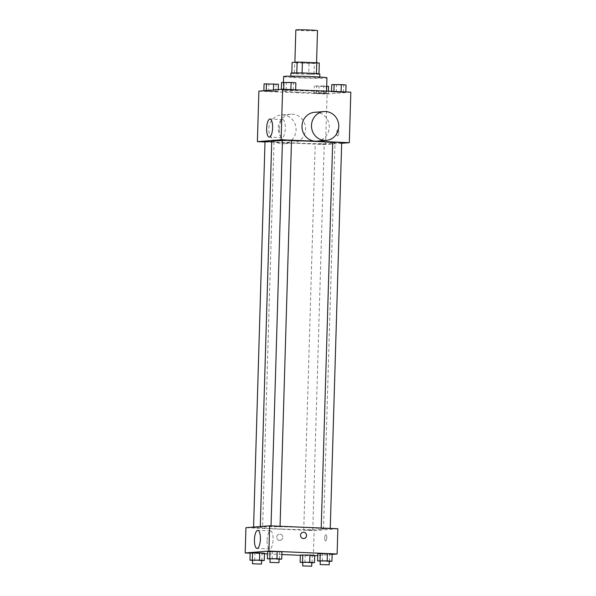 <?xml version="1.0" encoding="UTF-8"?>
<svg xmlns="http://www.w3.org/2000/svg" width="596" height="596" viewBox="0 0 596 596"><rect width="100%" height="100%" fill="white"/><g stroke="black" fill="none" stroke-linecap="round" stroke-linejoin="round"><path stroke-width="0.45" stroke-dasharray="2.98 2.23" d="M295.839 29.994A10.84 0.41 -178.3 0 0 303.118 30.597A10.84 0.41 -178.3 0 0 317.504 30.642M302.15 63.072A10.84 0.41 -178.3 0 0 316.543 63.109A10.84 0.41 -178.3 0 0 305.726 62.379A10.84 0.41 -178.3 0 0 294.878 62.468A10.84 0.41 -178.3 0 0 302.15 63.072M319.292 63.064L314.293 63.459A13.984 0.529 -178.3 0 1 309.033 63.407L294.677 62.789A13.984 0.529 -178.3 0 1 292.129 62.513M318.972 73.829L313.973 74.284L314.293 63.459M309.033 63.407L308.713 74.224L294.357 73.613L294.677 62.789M308.713 74.224A13.984 0.529 -178.3 0 0 313.973 74.284M318.972 73.889A13.984 0.529 -178.3 0 0 316.424 73.613L316.424 73.584M294.357 73.613A13.984 0.529 -178.3 0 1 291.809 73.338L296.801 72.943A13.984 0.529 -178.3 0 1 302.068 73.003L316.424 73.613M319.829 74.046A14.446 0.551 1.7 0 1 319.031 74.195A14.446 0.551 1.7 0 1 302.977 74.083A14.446 0.551 1.7 0 1 290.945 73.181M318.92 77.808A14.446 0.551 -178.3 0 0 319.724 77.651A14.446 0.551 -178.3 0 0 305.301 76.675A14.446 0.551 -178.3 0 0 290.841 76.795A14.446 0.551 -178.3 0 0 300.54 77.599A14.446 0.551 -178.3 0 0 318.92 77.808M283.621 76.579A21.672 0.82 -178.3 0 0 298.164 77.785A21.672 0.82 -178.3 0 0 326.943 77.867M297.739 92.216A21.672 0.82 -178.3 0 0 326.519 92.298A21.672 0.82 -178.3 0 0 304.876 90.83A21.672 0.82 -178.3 0 0 283.189 91.009A21.672 0.82 -178.3 0 0 297.739 92.216M341.076 91.844L345.851 92.194L343.452 92.387L331.518 91.873L341.076 91.844L345.851 92.194L343.452 92.387L331.518 91.873L341.083 91.754M290.878 89.691L295.653 90.048L293.254 90.234L281.319 89.72L290.878 89.691L295.653 90.048L293.254 90.234L281.319 89.72L290.885 89.601M350.813 92.171L327.092 94.056L258.887 91.136M323.621 93.229L328.389 93.579L325.99 93.773L314.055 93.259L328.389 93.579L314.055 93.259L323.621 93.229L323.837 86.018L326.697 86.226M273.422 91.084L278.19 91.434L275.792 91.62L263.857 91.114L278.19 91.434L263.857 91.114L273.422 91.084L273.452 89.981M341.679 143.293L325.595 144.567L327.092 94.056M336.74 132.886A3.159 1.036 -87.5 0 0 337.641 135.963A3.159 1.036 -87.5 0 0 338.811 132.848A3.159 1.036 -87.5 0 0 337.91 129.645A3.159 1.036 -87.5 0 0 336.74 132.886A3.159 1.036 -87.5 0 0 337.641 135.963A3.159 1.036 -87.5 0 0 338.811 132.848A3.159 1.036 -87.5 0 0 337.91 129.645A3.159 1.036 -87.5 0 0 336.74 132.886M271.724 141.23A31.64 1.199 -178.3 0 0 292.964 142.988A31.64 1.199 -178.3 0 0 334.982 143.107A31.64 1.199 -178.3 0 0 332.665 142.586M291.496 140.701A31.64 1.199 -178.3 0 0 282.459 140.641M325.595 144.567L265.004 141.975M282.474 140.261L291.496 140.529M332.672 142.414L341.694 142.682M318.242 144.053L324.239 144.068L318.242 144.053M271.709 141.699L265.011 141.647M314.502 112.331A14.446 13.641 -94.5 0 1 316.074 112.301A14.446 13.641 -94.5 0 1 329.29 126.486A14.446 13.641 -94.5 0 1 316.789 141.133M291.496 143.047A14.446 13.641 85.5 0 0 293.068 143.018A14.446 13.641 85.5 0 0 305.524 127.537A14.446 13.641 85.5 0 0 290.781 114.216A14.446 13.641 85.5 0 0 278.28 128.87A14.446 13.641 85.5 0 0 291.496 143.047M282.005 143.807A14.446 13.641 85.5 0 0 283.577 143.778A14.446 13.641 85.5 0 0 296.033 128.289A14.446 13.641 85.5 0 0 281.29 114.968A14.446 13.641 85.5 0 0 268.789 129.623A14.446 13.641 85.5 0 0 282.005 143.807M279.338 128.855A9.059 2.965 92.5 0 1 282.698 119.565A9.059 2.965 92.5 0 1 285.275 128.743A9.059 2.965 92.5 0 1 281.923 137.669A9.059 2.965 92.5 0 1 279.338 128.855M281.506 529.047A31.64 1.199 -178.3 0 0 323.524 529.159A31.64 1.199 -178.3 0 0 291.928 527.02A31.64 1.199 -178.3 0 0 260.266 527.281A31.64 1.199 -178.3 0 0 281.506 529.047M259.551 527.721L253.553 527.698L259.551 527.721M324.239 528.719L330.236 528.734L324.239 528.719M306.784 530.105L312.781 530.12L306.784 530.105M274.048 526.566L280.038 526.581L274.048 526.566M337.858 528.734L314.137 530.619L245.932 527.698M332.128 554.384L317.757 555.532M314.673 555.777L313.384 555.874L314.137 530.619M324.723 537.868A3.159 1.036 -87.5 0 0 325.625 540.945A3.159 1.036 -87.5 0 0 326.794 537.83A3.159 1.036 -87.5 0 0 325.893 534.634A3.159 1.036 -87.5 0 0 324.723 537.868A3.159 1.036 -87.5 0 0 325.617 540.945A3.159 1.036 -87.5 0 0 326.787 537.83A3.159 1.036 -87.5 0 0 325.893 534.634A3.159 1.036 -87.5 0 0 324.716 537.868M281.945 551.866L267.611 551.546L281.945 551.866M314.681 555.405L300.347 555.085L314.681 555.405M313.384 555.874L300.339 555.316M281.863 554.526L267.544 553.915M264.468 553.781L250.141 553.17M332.143 554.012L317.81 553.691L332.143 554.012M264.482 553.252L250.149 552.932L264.482 553.252M279.703 540.43A3.159 2.987 85.5 0 0 282.772 537.033A3.159 2.987 85.5 0 0 279.546 534.12A3.159 2.987 85.5 0 0 279.703 540.43A3.159 2.987 85.5 0 0 282.772 537.033A3.159 2.987 85.5 0 0 279.546 534.12A3.159 2.987 85.5 0 0 279.703 540.43M303.766 538.538L303.766 538.538A3.159 2.987 -94.5 0 1 300.54 535.625A3.159 2.987 -94.5 0 1 303.267 532.235L303.267 532.235M267.127 540.162A9.059 2.965 92.5 0 1 270.495 530.88A9.059 2.965 92.5 0 1 273.065 540.058A9.059 2.965 92.5 0 1 269.72 548.976A9.059 2.965 92.5 0 1 267.127 540.162M261.614 560.65L252.585 560.344M252.592 560.173L261.614 560.441M261.875 560.657L262.091 553.446M254.708 560.501L254.924 553.282M279.07 559.264L270.048 558.951M270.048 558.787L279.077 559.055M279.33 559.272L279.546 552.052M272.163 559.108L272.379 551.896M311.805 562.803L302.783 562.49M302.79 562.326L311.812 562.594M312.073 562.81L312.282 555.591M304.906 562.646L305.122 555.435M329.268 561.417L320.246 561.104M320.246 560.933L329.275 561.201M329.528 561.425L329.744 554.206M322.361 561.261L322.578 554.042M278.406 84.215L264.073 83.894M269.757 84.178L275.754 84.192L269.757 84.178M278.19 91.434L278.243 89.594M275.792 91.62L276.008 84.409M268.625 91.464L268.841 84.245M263.857 91.114L263.872 90.741M266.256 90.92L266.263 90.547M269.757 84.148L275.754 84.163L269.757 84.148M295.862 82.829L281.535 82.509M287.212 82.784L293.21 82.799L287.212 82.784M293.254 90.234L293.47 83.015M286.087 90.078L286.303 82.859M281.319 89.72L281.327 89.348M287.22 82.755L293.21 82.777L287.22 82.755M328.605 86.368L314.271 86.047L323.837 86.018M319.955 86.323L325.952 86.338L319.955 86.293M328.389 93.579L328.456 91.21M325.99 93.773L326.206 86.554M318.823 93.609L319.039 86.398M314.055 93.259L314.271 86.047M316.454 93.073L316.67 85.854M346.06 84.982L331.734 84.662M337.41 84.937L343.408 84.952L337.41 84.937M343.452 92.387L343.668 85.168M336.286 92.224L336.502 85.012M331.518 91.873L331.532 91.344M337.418 84.908L343.408 84.923L337.418 84.908M319.724 77.651L319.739 77.04M290.841 76.795L290.855 76.184M326.519 92.298L326.548 91.128M283.189 91.009L283.45 82.352M290.781 114.216L281.29 114.968M293.068 143.018L283.577 143.778M282.698 119.565L270.018 119.021M281.923 137.669L269.243 137.125M323.524 529.159L334.982 143.107M260.266 527.281L260.288 526.559M253.576 527.095L253.553 527.698M274.041 141.915L262.583 527.967M321.214 528.466L321.222 528.026M312.781 530.12L324.239 144.068M303.751 529.851L315.209 143.8M271.016 526.313L271.031 525.873M270.495 530.88L257.807 530.336M269.72 548.976L257.032 548.432"/><path stroke-width="0.89" d="M316.55 62.781L317.504 30.642A10.84 0.41 -178.3 0 0 306.687 29.904A10.84 0.41 -178.3 0 0 295.839 29.994L294.886 62.297M291.816 73.025L292.129 62.513L297.121 62.118A13.984 0.529 -178.3 0 1 302.388 62.178L316.744 62.789A13.984 0.529 -178.3 0 1 319.292 63.064L318.972 73.829M290.855 76.184L290.945 73.181A14.446 0.551 1.7 0 1 305.405 73.062A14.446 0.551 1.7 0 1 319.829 74.046L319.739 77.04M296.801 72.921L297.121 62.118M316.424 73.584L316.744 62.789M302.068 72.98L302.388 62.178M326.548 91.128L326.943 77.867A21.672 0.82 -178.3 0 0 305.308 76.4A21.672 0.82 -178.3 0 0 283.621 76.579L283.45 82.352M265.004 141.975L257.39 141.647L258.887 91.136L282.616 89.251L350.813 92.171L349.316 142.682L341.679 143.293M332.665 142.586A31.64 1.199 -178.3 0 0 291.496 140.701M282.459 140.641A31.64 1.199 -178.3 0 0 271.724 141.23L260.288 526.559M257.39 141.647L281.111 139.762L349.316 142.682M280.053 526.261L291.496 140.529L286.989 140.224L282.474 140.261L271.031 525.873M330.251 528.406L341.694 142.682L337.187 142.377L332.672 142.414L321.222 528.026M253.576 527.095L265.011 141.647L271.709 141.699M281.111 139.762L282.616 89.251M266.65 128.311A9.059 2.965 92.5 0 1 270.018 119.021A9.059 2.965 92.5 0 1 272.588 128.2A9.059 2.965 92.5 0 1 269.243 137.125A9.059 2.965 92.5 0 1 266.65 128.311M326.28 140.38L316.789 141.133A14.446 13.641 -94.5 0 1 302.045 127.812A14.446 13.641 -94.5 0 1 314.502 112.331L323.993 111.571A14.446 13.641 -94.5 0 1 325.565 111.549A14.446 13.641 -94.5 0 1 338.774 125.726A14.446 13.641 -94.5 0 1 326.28 140.38A14.446 13.641 -94.5 0 1 311.537 127.06A14.446 13.641 -94.5 0 1 323.993 111.571M250.141 553.17L245.187 552.954L245.932 527.698L269.653 525.814L337.858 528.734L337.113 553.989L332.128 554.384M317.757 555.532L314.673 555.777M270.048 558.951L267.395 558.757L267.611 551.546L277.177 551.516L281.945 551.866L277.177 551.516L276.961 558.728L281.729 559.078L279.07 559.264M302.783 562.49L300.138 562.296L300.347 555.085L309.913 555.055L314.681 555.405L309.913 555.055L309.697 562.266L314.464 562.617L311.805 562.803M245.187 552.954L268.908 551.069L337.113 553.989M300.339 555.316L281.863 554.526M267.544 553.915L264.468 553.781M320.246 561.104L317.594 560.91L317.81 553.691L327.375 553.662L332.143 554.012L327.375 553.662L327.159 560.881L331.927 561.231L329.268 561.417M252.585 560.344L249.94 560.151L250.149 552.932L259.714 552.902L264.482 553.252L259.714 552.902L259.498 560.121L264.266 560.471L261.614 560.65M268.908 551.069L269.653 525.814M254.447 539.618A9.059 2.965 92.5 0 1 257.807 530.336A9.059 2.965 92.5 0 1 260.385 539.514A9.059 2.965 92.5 0 1 257.032 548.432A9.059 2.965 92.5 0 1 254.447 539.618M303.267 532.235A3.159 2.987 -94.5 0 1 306.5 535.327A3.159 2.987 -94.5 0 1 303.766 538.538A3.159 2.987 -94.5 0 1 300.54 535.625A3.159 2.987 -94.5 0 1 303.61 532.228A3.159 2.987 -94.5 0 1 303.766 538.538M249.94 560.151L259.498 560.121M261.51 564.047L261.614 560.441L257.107 560.136L252.592 560.173L252.48 563.779L261.51 564.047L252.48 563.779M264.266 560.471L264.482 553.252M250.149 552.932L259.714 552.902M252.331 559.957L252.548 552.738M267.395 558.757L276.961 558.728M278.973 562.661L279.077 559.055L274.57 558.75L270.048 558.787L269.943 562.393L278.973 562.661L269.943 562.393M281.729 559.078L281.945 551.866M267.611 551.546L277.177 551.516M269.794 558.571L270.01 551.352M300.138 562.296L309.697 562.266M311.708 566.2L311.812 562.594L307.305 562.289L302.79 562.326L302.679 565.932L311.708 566.2L302.679 565.932M314.464 562.617L314.681 555.405M300.347 555.085L309.913 555.055M302.53 562.11L302.746 554.891M317.594 560.91L327.159 560.881M329.171 564.814L329.275 561.201L324.768 560.896L320.246 560.933L320.141 564.546L329.171 564.814L320.141 564.546M331.927 561.231L332.143 554.012M317.81 553.691L327.375 553.662M319.992 560.717L320.208 553.505M263.872 90.741L264.073 83.894L278.406 84.215L278.243 89.594M273.452 89.981L273.639 83.865M266.263 90.547L266.472 83.708M281.327 89.348L281.535 82.509L291.094 82.479L295.862 82.829L295.661 89.81M290.885 89.601L291.094 82.479M283.718 89.296L283.927 82.315M326.697 86.226L328.605 86.368L328.456 91.21M331.532 91.344L331.734 84.662L341.292 84.625L346.06 84.982L345.859 91.955M341.083 91.754L341.292 84.625M333.916 91.449L334.125 84.468"/></g></svg>
